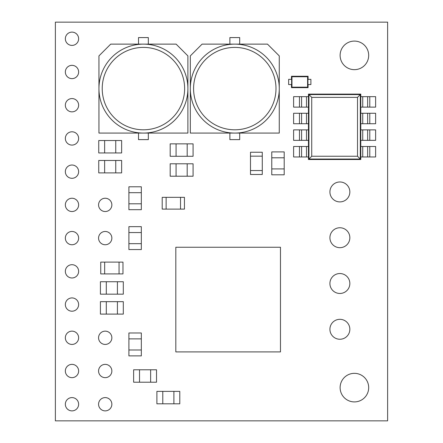 <?xml version="1.0" encoding="UTF-8"?>
<svg xmlns="http://www.w3.org/2000/svg" width="443" height="443" viewBox="0 0 443 443"><rect width="100%" height="100%" fill="white"/><g stroke="black" fill="none" stroke-linecap="round" stroke-linejoin="round"><path stroke-width="0.66" d="M284.196 157.797L271.769 157.797L271.769 151.91L284.196 151.91L284.196 174.802L271.769 174.802L271.769 168.916L284.196 168.916M271.769 157.797L271.769 168.916M106.298 301.672L106.298 314.098L100.411 314.098L100.411 301.672L123.304 301.672L123.304 314.098L117.417 314.098L117.417 301.672M106.298 314.098L117.417 314.098M128.902 349.992L141.328 349.992L141.328 355.879L128.902 355.879L128.902 332.986L141.328 332.986L141.328 338.873L128.902 338.873M141.328 349.992L141.328 338.873M106.298 281.737L106.298 294.163L100.411 294.163L100.411 281.737L123.304 281.737L123.304 294.163L117.417 294.163L117.417 281.737M106.298 294.163L117.417 294.163M141.328 232.553L128.902 232.553L128.902 226.666L141.328 226.666L141.328 249.559L128.902 249.559L128.902 243.672L141.328 243.672M128.902 232.553L128.902 243.672M139.523 369.783L139.523 382.209L133.636 382.209L133.636 369.783L156.529 369.783L156.529 382.209L150.642 382.209L150.642 369.783M139.523 382.209L150.642 382.209M141.328 192.683L128.902 192.683L128.902 186.796L141.328 186.796L141.328 209.689L128.902 209.689L128.902 203.802L141.328 203.802M128.902 192.683L128.902 203.802M162.78 391.379L162.78 403.806L156.894 403.806L156.894 391.379L179.786 391.379L179.786 403.806L173.9 403.806L173.9 391.379M162.78 403.806L173.9 403.806M104.637 160.466L104.637 172.892L98.75 172.892L98.75 160.466L121.642 160.466L121.642 172.892L115.756 172.892L115.756 160.466M104.637 172.892L115.756 172.892M104.637 140.531L104.637 152.957L98.75 152.957L98.75 140.531L121.642 140.531L121.642 152.957L115.756 152.957L115.756 140.531M104.637 152.957L115.756 152.957M176.07 163.788L176.07 176.214L170.184 176.214L170.184 163.788L193.076 163.788L193.076 176.214L187.19 176.214L187.19 163.788M176.07 176.214L187.19 176.214M176.07 143.853L176.07 156.279L170.184 156.279L170.184 143.853L193.076 143.853L193.076 156.279L187.19 156.279L187.19 143.853M176.07 156.279L187.19 156.279M308.461 96.657L308.461 94.104L360.785 94.104L360.785 159.513L308.461 159.513L308.461 96.657L293.615 96.657L293.615 107.123L308.461 107.123M357.512 97.377L311.728 97.377L311.728 156.241L357.512 156.241L357.512 97.377L360.314 94.575L308.932 94.575L308.932 159.043L311.728 156.241M360.785 146.495L375.625 146.495L375.625 156.96L360.785 156.96M367.651 146.495L367.651 156.96L367.651 146.495M360.785 129.882L375.625 129.882L375.625 140.348L360.785 140.348M360.785 113.27L375.625 113.27L375.625 123.735L360.785 123.735M360.785 96.657L375.625 96.657L375.625 107.123L360.785 107.123M367.651 129.882L367.651 140.348L367.651 129.882M367.651 113.27L367.651 123.735L367.651 113.27M367.651 96.657L367.651 107.123L367.651 96.657M299.468 146.495L299.468 156.96L293.615 156.96L293.615 146.495L308.461 146.495M299.468 156.96L308.461 156.96M301.594 146.495L301.594 156.96M299.468 129.882L299.468 140.348L293.615 140.348L293.615 129.882L308.461 129.882M299.468 140.348L308.461 140.348M299.468 113.27L299.468 123.735L293.615 123.735L293.615 113.27L308.461 113.27M299.468 123.735L308.461 123.735M301.594 129.882L301.594 140.348M301.594 113.27L301.594 123.735M301.594 96.657L301.594 107.123M308.461 159.513L308.932 159.043L360.314 159.043L357.512 156.241M360.785 159.513L360.314 159.043L360.314 94.575L360.785 94.104M311.728 97.377L308.461 94.104M308.073 84.574L308.073 87.636L291.477 87.636L291.477 84.574M291.477 79.341L291.477 76.274L308.073 76.274L308.073 79.341M55.375 22.15L55.375 420.85L387.625 420.85L387.625 22.15L55.375 22.15M368.687 55.375A14.287 14.287 0 0 0 347.257 43.004A14.287 14.287 0 0 0 347.257 67.746A14.287 14.287 0 0 0 368.687 55.375M368.687 387.625A14.287 14.287 0 0 0 347.257 375.254A14.287 14.287 0 0 0 347.257 399.996A14.287 14.287 0 0 0 368.687 387.625M78.632 404.237A6.645 6.645 0 0 0 68.665 398.484A6.645 6.645 0 0 0 68.665 409.991A6.645 6.645 0 0 0 78.632 404.237M78.632 371.012A6.645 6.645 0 0 0 68.665 365.259A6.645 6.645 0 0 0 68.665 376.766A6.645 6.645 0 0 0 78.632 371.012M78.632 337.787A6.645 6.645 0 0 0 68.665 332.034A6.645 6.645 0 0 0 68.665 343.541A6.645 6.645 0 0 0 78.632 337.787M78.632 171.662A6.645 6.645 0 0 0 68.665 165.909A6.645 6.645 0 0 0 68.665 177.416A6.645 6.645 0 0 0 78.632 171.662M78.632 138.438A6.645 6.645 0 0 0 68.665 132.684A6.645 6.645 0 0 0 68.665 144.191A6.645 6.645 0 0 0 78.632 138.438M78.632 105.212A6.645 6.645 0 0 0 68.665 99.459A6.645 6.645 0 0 0 68.665 110.966A6.645 6.645 0 0 0 78.632 105.212M78.632 71.987A6.645 6.645 0 0 0 68.665 66.234A6.645 6.645 0 0 0 68.665 77.741A6.645 6.645 0 0 0 78.632 71.987M78.632 38.762A6.645 6.645 0 0 0 68.665 33.009A6.645 6.645 0 0 0 68.665 44.516A6.645 6.645 0 0 0 78.632 38.762M78.632 204.887A6.645 6.645 0 0 0 68.665 199.134A6.645 6.645 0 0 0 68.665 210.641A6.645 6.645 0 0 0 78.632 204.887M78.632 238.112A6.645 6.645 0 0 0 68.665 232.359A6.645 6.645 0 0 0 68.665 243.866A6.645 6.645 0 0 0 78.632 238.112M78.632 271.337A6.645 6.645 0 0 0 68.665 265.584A6.645 6.645 0 0 0 68.665 277.091A6.645 6.645 0 0 0 78.632 271.337M78.632 304.562A6.645 6.645 0 0 0 68.665 298.809A6.645 6.645 0 0 0 68.665 310.316A6.645 6.645 0 0 0 78.632 304.562M349.848 329.287A9.967 9.967 0 0 0 334.897 320.654A9.967 9.967 0 0 0 334.897 337.915A9.967 9.967 0 0 0 349.848 329.287M349.848 283.503A9.967 9.967 0 0 0 334.897 274.87A9.967 9.967 0 0 0 334.897 292.136A9.967 9.967 0 0 0 349.848 283.503M349.848 191.935A9.967 9.967 0 0 0 334.897 183.308A9.967 9.967 0 0 0 334.897 200.568A9.967 9.967 0 0 0 349.848 191.935M349.848 237.719A9.967 9.967 0 0 0 334.897 229.086A9.967 9.967 0 0 0 334.897 246.352A9.967 9.967 0 0 0 349.848 237.719M111.857 204.887A6.645 6.645 0 0 0 101.89 199.134A6.645 6.645 0 0 0 101.89 210.641A6.645 6.645 0 0 0 111.857 204.887M111.857 337.787A6.645 6.645 0 0 0 101.89 332.034A6.645 6.645 0 0 0 101.89 343.541A6.645 6.645 0 0 0 111.857 337.787M111.857 371.012A6.645 6.645 0 0 0 101.89 365.259A6.645 6.645 0 0 0 101.89 376.766A6.645 6.645 0 0 0 111.857 371.012M111.857 404.237A6.645 6.645 0 0 0 101.89 398.484A6.645 6.645 0 0 0 101.89 409.991A6.645 6.645 0 0 0 111.857 404.237M111.857 238.112A6.645 6.645 0 0 0 101.89 232.359A6.645 6.645 0 0 0 101.89 243.866A6.645 6.645 0 0 0 111.857 238.112M307.592 87.155L307.592 76.755L291.959 76.755L291.959 87.155L307.592 87.155L308.073 87.636M291.616 84.574L288.653 84.574L288.653 79.341L291.616 79.341L291.616 84.574M310.892 79.341L310.892 84.574L307.935 84.574L307.935 79.341L310.892 79.341M291.477 87.636L291.959 87.155M307.592 76.755L308.073 76.274M291.477 76.274L291.959 76.755M267.494 44.128L202.086 44.128L190.318 55.896L190.318 133.072L279.262 133.072L279.262 55.896L267.494 44.128M239.696 133.072L239.696 139.617L229.884 139.617L229.884 133.072M229.884 44.128L229.884 37.583L239.696 37.583L239.696 44.128M234.79 44.128A44.472 44.472 0 0 1 273.303 110.839A44.472 44.472 0 0 1 196.277 110.839A44.472 44.472 0 0 1 234.79 44.128A44.472 44.472 0 0 1 273.303 110.839A44.472 44.472 0 0 1 196.277 110.839A44.472 44.472 0 0 1 234.79 44.128M176.126 44.128L110.717 44.128L98.95 55.896L98.95 133.072L187.893 133.072L187.893 55.896L176.126 44.128M148.327 133.072L148.327 139.617L138.515 139.617L138.515 133.072M138.515 44.128L138.515 37.583L148.327 37.583L148.327 44.128M143.421 44.128A44.472 44.472 0 0 1 181.935 110.839A44.472 44.472 0 0 1 104.908 110.839A44.472 44.472 0 0 1 143.421 44.128A44.472 44.472 0 0 1 181.935 110.839A44.472 44.472 0 0 1 104.908 110.839A44.472 44.472 0 0 1 143.421 44.128M119.051 273.901L122.977 273.901L122.977 262.129L119.051 262.129L119.051 273.901L104.664 273.912L100.738 273.901L100.738 262.129L104.664 262.129L104.664 273.901M119.051 262.118L104.664 262.118M262.273 156.163L262.273 152.237L250.5 152.237L250.5 156.163L262.273 156.163L262.284 170.549L262.273 174.476L250.5 174.476L250.5 170.549L262.273 170.549M250.489 156.163L250.489 170.549M166.131 197.34L162.204 197.34L162.204 209.113L166.131 209.113L166.131 197.34L180.517 197.329L184.443 197.34L184.443 209.113L180.517 209.113L180.517 197.34M166.131 209.124L180.517 209.124M175.821 247.255L175.821 351.903L280.469 351.903L280.469 247.255L175.821 247.255M211.466 351.903L202.966 351.903M221.932 351.903L213.432 351.903M232.398 351.903L223.892 351.903M242.858 351.903L234.358 351.903M253.324 351.903L244.824 351.903M201 351.903L192.5 351.903M263.79 351.903L255.29 351.903M280.469 316.258L280.469 324.758M280.469 305.792L280.469 314.292M175.821 345.69L175.821 337.184M190.54 351.903L182.034 351.903M280.469 295.326L280.469 303.832M280.469 284.866L280.469 293.366M280.469 274.4L280.469 282.9M280.469 326.724L280.469 335.224M280.469 263.934L280.469 272.434M274.256 351.903L265.75 351.903M280.469 337.184L280.469 345.69M244.824 247.255L253.324 247.255M234.358 247.255L242.858 247.255M223.892 247.255L232.398 247.255M213.432 247.255L221.932 247.255M202.966 247.255L211.466 247.255M255.29 247.255L263.79 247.255M192.5 247.255L201 247.255M280.469 253.468L280.469 261.974M265.75 247.255L274.256 247.255M175.821 282.9L175.821 274.4M175.821 293.366L175.821 284.866M175.821 303.832L175.821 295.326M175.821 314.292L175.821 305.792M175.821 324.758L175.821 316.258M175.821 272.434L175.821 263.934M175.821 335.224L175.821 326.724M175.821 261.974L175.821 253.468M182.034 247.255L190.54 247.255M362.745 146.495L362.745 156.96M369.778 146.495L369.778 156.96M362.745 129.882L362.745 140.348M362.745 113.27L362.745 123.735M362.745 96.657L362.745 107.123M369.778 129.882L369.778 140.348M369.778 113.27L369.778 123.735M369.778 96.657L369.778 107.123M306.501 146.495L306.501 156.96M306.501 129.882L306.501 140.348M306.501 113.27L306.501 123.735M306.501 96.657L306.501 107.123M299.468 96.657L299.468 107.123M234.79 47.395A41.205 41.205 0 0 0 199.106 109.199A41.205 41.205 0 0 0 270.474 109.199A41.205 41.205 0 0 0 234.79 47.395M143.421 47.395A41.205 41.205 0 0 0 107.738 109.199A41.205 41.205 0 0 0 179.105 109.199A41.205 41.205 0 0 0 143.421 47.395"/></g></svg>
